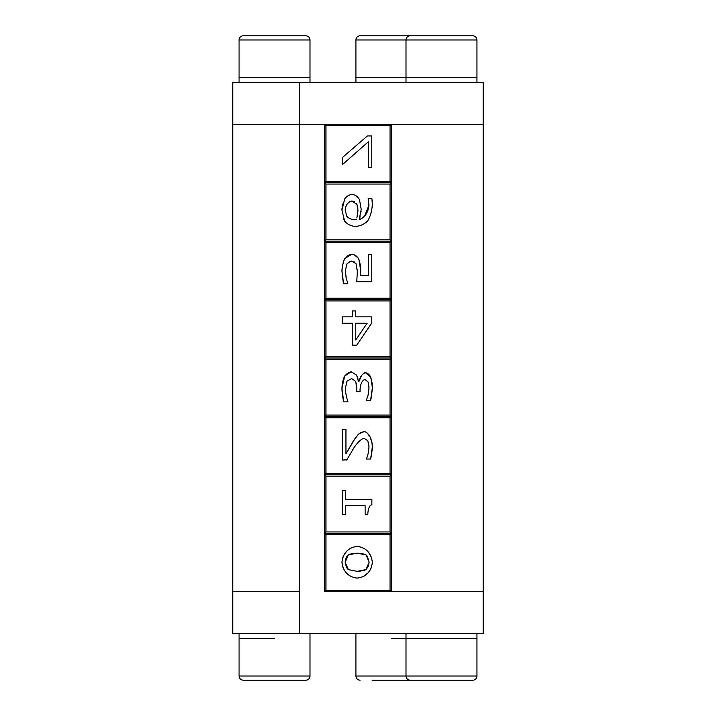 <?xml version="1.0" encoding="UTF-8"?>
<svg xmlns="http://www.w3.org/2000/svg" width="716" height="716" viewBox="0 0 716 716"><rect width="100%" height="100%" fill="white"/><g stroke="black" fill="none" stroke-linecap="round" stroke-linejoin="round"><path stroke-width="1.07" d="M299.574 633.454L299.574 591.72L232.79 591.72L232.79 633.454L483.21 633.454L483.21 591.72L391.392 591.72L483.21 591.72L483.21 82.546L232.79 82.546L232.79 124.28L299.574 124.28L299.574 82.546M299.574 124.28L324.608 124.28L299.574 124.28L299.574 591.72L232.79 591.72L232.79 124.28L299.574 124.28M391.392 124.28L483.21 124.28L324.608 124.28L324.608 182.714L391.392 182.714L390.05 184.048L390.05 239.797L391.392 241.14L391.392 124.28L390.05 125.622L390.05 181.372L391.392 182.714M405.999 82.546L405.999 77.534L391.392 77.534L476.945 77.534L405.999 77.534L405.999 39.971L476.945 39.971C476.704 37.438 475.308 36.051 472.775 35.8L410.17 35.8A4.171 4.171 0 0 0 405.999 39.971L355.915 39.971A4.171 4.171 0 0 1 360.085 35.8L372.114 35.8M410.662 35.8L360.085 35.8M391.392 77.534L355.915 77.534L391.392 77.534M284.163 680.2L243.225 680.2C240.692 679.949 239.296 678.562 239.055 676.029L310.001 676.029A4.171 4.171 0 0 1 305.83 680.2L293.802 680.2M243.225 680.2L305.83 680.2M274.532 638.466L239.055 638.466L274.532 638.466M372.114 680.2L391.392 680.2M410.662 680.2L381.753 680.2M391.392 638.466L476.945 638.466L391.392 638.466M360.085 680.2C357.553 679.949 356.156 678.562 355.915 676.029L476.945 676.029A4.171 4.171 0 0 1 472.775 680.2L410.17 680.2L472.775 680.2M310.001 39.971L239.055 39.971A4.171 4.171 0 0 1 243.225 35.8L305.83 35.8C308.363 36.051 309.76 37.438 310.001 39.971L310.001 77.534L239.055 77.534L310.001 77.534L310.001 82.546M284.163 35.8L293.802 35.8M352.379 219.481L354.518 219.767C351.171 219.472 348.594 218.299 346.795 216.241L345.139 210.021C345.703 205.027 347.94 202.037 351.86 201.044L349.345 201.912M357.642 214.191L357.884 209.108M357.848 208.696L357.785 208.159M357.329 205.564L356.192 203.326M354.751 202.064L354.268 201.769M353.274 201.312L351.86 201.044L356.953 204.454L357.973 210.773L356.863 217.995M346.795 216.241L348.2 217.575M351.493 219.221L351.968 219.373M356.362 219.624L355.091 219.758M357.105 216.984L357.212 216.509M352.03 194.269C355.27 194.77 357.758 196.569 359.486 199.674L361.213 209.305L359.181 219.624C365.07 217.261 368.319 212.428 368.937 205.116L368.149 198.583L371.917 198.583L372.32 204.212C372.025 210.773 370.458 216.384 367.603 221.047C364.256 224.278 360.184 226.086 355.387 226.471C350.813 226.05 347.215 224.224 344.593 221.002L341.944 210.039L344.691 198.941C346.58 196.345 349.023 194.788 352.03 194.269L352.621 194.313M344.691 198.941L344.996 198.484M341.944 210.039L341.962 209.376M342.006 208.705L342.087 207.909M342.57 205.107L342.866 203.854M344.79 221.298L344.369 220.609M343.913 219.633L343.671 218.998M355.387 226.471L354.518 226.426M367.89 220.68L367.147 221.557M372.32 204.212L372.293 205.179M372.105 207.371L371.676 210.03M371.344 211.605L370.995 213.001M372.15 200.507L372.186 201.071M364.569 216.16L368.937 205.116L368.176 198.976M359.369 219.132L359.181 219.624L360.434 219.302M362.556 218.085L364.265 216.501M361.213 209.305L361.204 209.913M361.106 211.229L360.998 212.079M360.103 216.688L359.897 217.476M359.486 199.674L359.718 200.238M390.05 184.048L325.95 184.048L324.608 182.714L324.608 241.14L325.95 239.797L325.95 184.048M325.95 239.797L390.05 239.797M324.608 241.14L391.392 241.14L390.05 242.482L325.95 242.482L324.608 241.14L324.608 591.72L391.392 591.72L391.392 241.14M324.608 182.714L325.95 181.372L390.05 181.372M390.05 242.482L390.05 298.232L391.392 299.574L390.05 300.908L390.05 356.658L391.392 358L390.05 359.343L390.05 415.092L391.392 416.426L390.05 417.768L390.05 473.518L391.392 474.86L390.05 476.203L390.05 531.952L391.392 533.286L390.05 534.628L390.05 590.378L325.95 590.378L324.608 591.72M391.392 591.72L390.05 590.378M325.95 181.372L325.95 125.622L390.05 125.622M324.608 124.28L325.95 125.622M325.95 590.378L325.95 534.628L324.608 533.286L325.95 531.952L325.95 476.203L324.608 474.86L325.95 473.518L325.95 417.768L324.608 416.426L325.95 415.092L325.95 359.343L324.608 358L325.95 356.658L325.95 300.908L324.608 299.574L325.95 298.232L325.95 242.482M325.95 298.232L390.05 298.232M351.663 254.198L353.149 254.386M353.418 254.466L353.883 254.636M354.187 254.762L358.215 258.1M358.358 258.315L359.459 260.91M359.513 261.08L360.381 265.708M360.408 265.976L360.622 268.178M360.649 268.581L360.676 269.189M360.694 269.565L360.658 273.288M360.658 273.369L360.551 275.284L368.337 275.284L368.337 254.502L371.774 254.502L371.774 281.728L356.72 281.728L357.418 271.391M357.427 272.107L356.076 263.757L351.86 260.964L347.108 263.497L345.327 270.675L346.222 278.112M357.356 270.183L357.293 269.449M354.876 262.289L354.017 261.671M350.052 261.376L349.48 261.635M346.616 264.464L346.267 265.43M345.935 276.591L346.034 277.181M347.707 283.205L347.743 283.76L343.599 283.76L343.179 281.952M343.116 281.612L341.944 270.943M343.599 283.76L341.944 270.764L342.615 265.162L344.199 259.756M344.271 259.595L347.609 255.872M347.833 255.728L350.688 254.368M324.608 533.286L391.392 533.286M325.95 531.952L390.05 531.952M390.05 476.203L325.95 476.203M324.608 474.86L391.392 474.86M371.873 504.538C369.331 505.55 367.97 508.96 367.8 514.759L365.124 514.759L365.124 505.765L345.542 505.765L345.542 514.759L342.561 514.759L342.561 490.567L345.542 490.567L345.542 499.374L371.873 499.374L371.873 504.538L370.074 505.747M390.05 534.628L325.95 534.628M349.856 575.87L346.141 572.702L343.931 569.578L342.713 566.839L341.944 562.257C343.089 552.922 348.164 547.633 357.168 546.389L359.253 546.577M365.07 549.074L368.078 551.732M368.293 551.973L371.55 557.558L372.365 562.257C371.246 571.592 366.171 576.881 357.141 578.116L353.024 577.4M371.577 566.92L370.548 569.301M370.226 569.882L368.65 572.165M368.194 572.711L363.907 576.228M342.74 557.594L343.743 555.258M344.315 554.265L347.323 550.577M347.707 550.228L350.867 548.035M324.608 299.574L391.392 299.574M324.608 358L391.392 358M325.95 356.658L390.05 356.658M390.05 300.908L325.95 300.908M324.608 416.426L391.392 416.426M325.95 415.092L390.05 415.092M390.05 359.343L325.95 359.343M368.955 386.81L368.91 386.291M368.543 383.66L368.454 383.212M368.042 395.348L369.009 388.054L368.105 381.995L364.936 379.39L362.985 380.527M364.936 379.39C362.099 380.518 360.47 383.892 360.032 389.522L360.032 391.724L356.792 391.724L356.783 388.699M356.738 387.365L356.693 386.73M356.362 383.982L356.255 383.346M351.816 378.487L346.965 381.189L345.327 388.69C345.73 393.648 346.58 397.872 347.887 401.381L347.887 401.855L343.743 401.855L343.528 401.041M345.515 391.213L345.64 392.108M343.519 400.996L343.054 398.642M343.036 398.579L342.937 397.962M342.883 397.622L342.803 397.156M342.767 396.906L342.185 392.279M342.15 391.921L342.096 391.294M342.069 391.052L341.944 388.287L344.647 376.097L347.573 373.179L351.019 371.702M351.046 371.702L356.622 375.148L357.615 377.744M357.642 377.842L358.269 380.402M358.376 380.921L358.797 381.825L361.714 375.318M361.956 375.014L364.444 372.875M358.797 381.825C360.005 376.893 362.189 373.833 365.33 372.66L370.736 377.09L372.025 382.756M372.034 382.845L372.329 389.083M372.32 389.307L371.022 398.731M370.995 398.83L370.593 400.486L366.449 400.486L366.485 399.993M368.221 394.516L368.409 393.523M368.713 391.464L368.776 391.008M325.95 473.518L390.05 473.518M390.05 417.768L325.95 417.768M346.875 459.77L342.561 460.075L342.561 429.457L345.944 429.457L345.944 453.846L355.36 437.995M355.521 437.78L359.477 433.323M360.023 432.992L361.383 432.294M361.661 432.178L365.07 431.614M366.726 432.473L369.805 436.402M370.038 436.85L372.043 442.757L372.329 447.822M372.32 448.037L371.765 452.951M371.72 453.228L371.362 455.492M371.344 455.609L370.637 459.028L366.467 459.028L368.078 453.872L369.009 446.811L367.818 440.752L364.149 438.317C361.338 438.756 357.866 442.023 353.731 448.118L353.632 448.27M368.364 452.512L368.48 451.823M368.928 448.332L368.964 447.849M368.973 445.97L368.919 445.433M368.516 442.962L368.391 442.452M357.007 443.687L356.067 444.842M367.397 135.933L371.774 135.933L371.774 167.428L368.337 167.428L368.337 141.786L342.561 164.492L342.561 157.386L367.397 135.933M341.944 270.764C342.239 265.806 343.188 261.734 344.808 258.548L351.842 254.198C354.975 254.663 357.329 256.355 358.895 259.281L360.721 270.791L360.551 275.284M346.177 277.942L347.743 283.294M357.168 546.389C366.046 547.579 371.112 552.868 372.365 562.257M357.141 578.116C348.227 576.926 343.161 571.637 341.944 562.257M352.594 310.941L355.745 310.941L355.745 316.839L371.774 316.839L371.774 322.97L356.72 345.175L352.594 345.175L352.594 323.229L342.561 323.229L342.561 316.839L352.594 316.839L352.594 310.941M356.792 388.877L355.745 381.422L351.511 378.469M343.743 401.855L341.944 388.287C342.176 383.346 343.08 379.283 344.647 376.097L351.225 371.694L356.622 375.148L358.519 381.825M365.33 372.66C367.568 373.036 369.375 374.513 370.736 377.09L372.392 387.535L370.593 400.486M366.449 400.083L368.078 395.178M345.944 453.846L353.525 440.707L358.519 434.075L364.363 431.524C368.883 432.983 371.559 437.915 372.392 446.319L370.637 459.028M353.731 448.118L346.705 460.075M362.6 553.772L357.168 553.164L366.091 554.963L369.125 562.257L366.046 569.614L357.141 571.341L348.334 569.641L345.184 562.257L348.262 554.936L357.168 553.164L351.565 553.799M367.156 323.229L355.745 339.966L355.745 323.229L367.156 323.229M367.022 555.893L365.912 554.855M365.822 554.802L363.218 553.907M368.096 566.741L369.125 562.257L367.415 556.457M365.017 570.106L367.773 567.403M347.072 568.28L348.334 569.641L357.141 571.341L359.522 571.216M359.79 571.189L364.918 570.142M349.739 554.282L348.262 554.936C346.472 556.493 345.443 558.928 345.184 562.257L346.419 567.144M346.642 567.582L346.991 568.164M351.377 553.844L349.882 554.238M355.915 39.971L355.915 82.546M310.001 676.029L310.001 633.454M239.055 676.029L239.055 633.454M355.915 676.029L355.915 633.454M476.945 39.971L476.945 82.546M405.999 633.454L405.999 676.029C406.24 678.562 407.637 679.949 410.17 680.2M476.945 676.029L476.945 633.454M239.055 39.971L239.055 82.546"/></g></svg>
